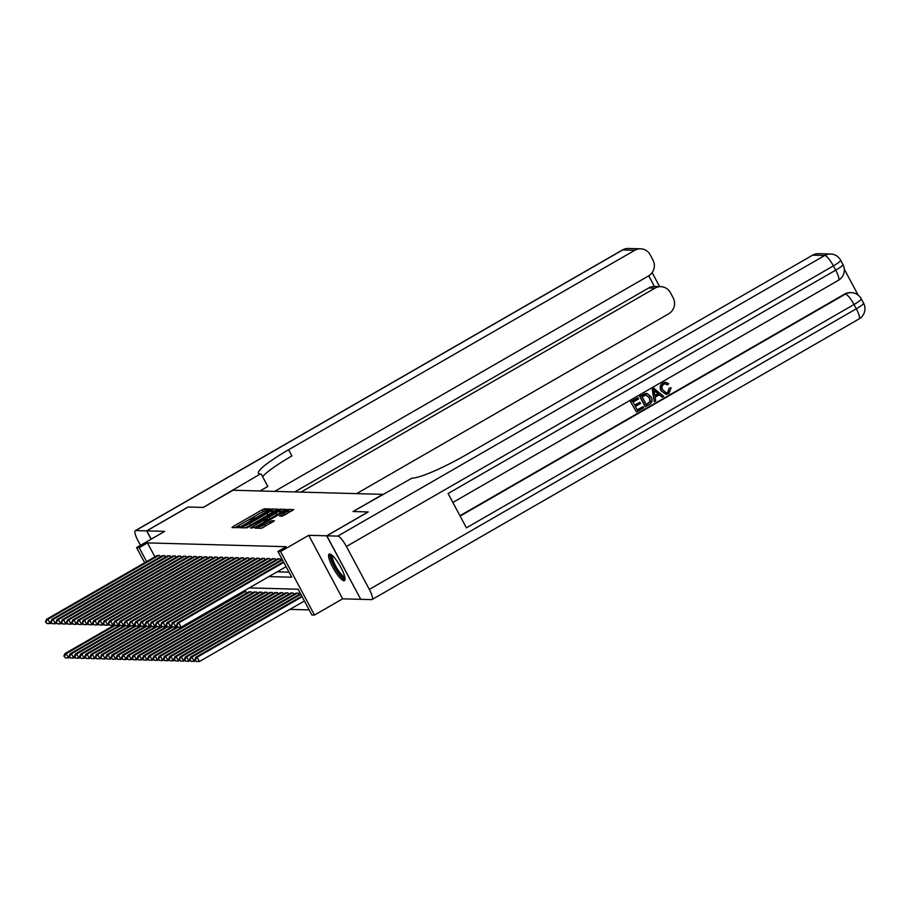 <?xml version="1.0" encoding="UTF-8"?>
<svg xmlns="http://www.w3.org/2000/svg" width="910" height="910" viewBox="0 0 910 910"><rect width="100%" height="100%" fill="white"/><g stroke="black" fill="none" stroke-linecap="round" stroke-linejoin="round"><path stroke-width="1.36" d="M269.144 509.6L269.929 508.929L264.469 508.781L262.33 509.702L233.062 526.572L231.948 527.527L237.408 527.675L238.977 526.344A6.165 0.842 -28.1 0 1 238.738 526.253A6.165 0.842 -28.1 0 1 242.538 523.295L244.972 521.896A6.165 0.842 -28.1 0 1 251.82 518.939L254.095 517.631A6.165 0.842 -28.1 0 1 253.856 517.54A6.165 0.842 -28.1 0 1 257.655 514.582L260.101 513.183A6.165 0.842 -28.1 0 1 266.949 510.226L269.144 509.6M329.67 553.985A15.322 3.515 -120 0 0 329.17 554.099A15.322 3.515 -120 0 0 333.253 568.193A15.322 3.515 -120 0 0 343.969 580.762A15.322 3.515 -120 0 0 344.469 580.648A15.322 3.515 -120 0 0 340.397 566.543A15.322 3.515 -120 0 0 329.67 553.985M282.225 516.186L293.759 509.611L287.617 509.418L285.478 510.339L255.027 528.13L261.17 528.323L273.227 521.68L274.411 520.759L271.749 520.668L264.685 524.422A5.153 0.705 -28.1 0 1 258.758 526.81A5.153 0.705 -28.1 0 1 261.932 524.342L281.201 513.24A5.153 0.705 -28.1 0 1 287.128 510.851A5.153 0.705 -28.1 0 1 283.954 513.32L279.552 516.095L282.225 516.186M360.701 599.246L326.679 535.797L368.084 511.943L353.023 511.522L382.848 494.346L233.074 490.24L203.26 507.427L188.199 507.007L146.794 530.871L164.721 531.36L136.568 547.592L139.184 547.661L147.465 542.895L286.24 546.694L277.959 551.46L280.576 551.54L314.496 615.046L311.88 614.978L298.127 589.225L249.294 587.894M326.679 535.797L308.74 535.308L280.576 551.54M276.594 510.1L277.698 509.145L271.635 508.986L269.496 509.907L239.046 527.686L245.188 527.88L247.327 526.958L276.594 510.1M279.632 509.202L285.695 509.361L284.58 510.317L255.312 527.186L250.512 528.005L263.559 520.247L264.753 519.326L262.956 519.246L246.906 527.914L277.493 510.123L279.632 509.202L280.542 510.92L283.408 510.999M146.794 530.871L151.208 539.152M160.353 556.875L159.614 555.487L156.691 555.828M165.586 557.022L164.846 555.635L161.935 555.964M170.83 557.159L170.09 555.771L167.167 556.112M176.062 557.307L175.323 555.919L172.411 556.249M181.306 557.455L180.555 556.055L177.643 556.397M186.539 557.591L185.799 556.203L182.876 556.545M191.771 557.739L191.032 556.351L188.12 556.681M197.015 557.875L196.264 556.488L193.352 556.829M202.248 558.023L201.508 556.636L198.585 556.965M207.48 558.171L206.741 556.772L203.829 557.113M212.724 558.308L211.984 556.92L209.061 557.261M217.956 558.456L217.217 557.068L214.305 557.398M223.2 558.592L222.45 557.204L219.537 557.546M228.433 558.74L227.693 557.352L224.77 557.682M233.665 558.888L232.926 557.489L230.014 557.83M238.909 559.024L238.158 557.637L235.246 557.978M244.142 559.172L243.402 557.784L240.479 558.114M249.374 559.309L248.635 557.921L245.723 558.262M254.618 559.457L253.879 558.069L250.955 558.41M259.851 559.604L259.111 558.217L256.199 558.547M265.094 559.741L264.344 558.353L261.432 558.695M270.327 559.889L269.587 558.501L266.664 558.831M275.559 560.037L274.82 558.638L271.908 558.979M280.803 560.173L280.052 558.785L277.14 559.127M147.465 542.895L154.916 556.84M277.197 571.821L289.005 572.14M289.926 609.381L309.161 609.905M243.106 592.023L246.018 591.682L246.769 593.07M248.339 592.16L251.262 591.83L252.002 593.218M253.583 592.308L256.495 591.966L257.234 593.365M258.815 592.456L261.727 592.114L262.478 593.502M264.048 592.592L266.971 592.262L267.711 593.65M269.292 592.74L272.204 592.399L272.943 593.786M274.524 592.876L277.448 592.546L278.187 593.934M279.768 593.024L282.68 592.683L283.419 594.082M285.001 593.172L287.913 592.831L288.663 594.219M290.233 593.309L293.156 592.979L293.896 594.366M295.477 593.457L298.389 593.115L299.128 594.503M308.74 535.308L342.649 598.826L360.587 599.315M342.649 598.826L314.496 615.046M268.916 576.587L291.712 577.213L277.959 551.46M139.184 547.661L146.635 561.618M144.667 562.755L136.568 547.592M265.697 510.51L261.932 512.182M256.006 515.595L246.815 520.895M240.888 524.308L235.155 527.607M275.411 510.772L271.294 511.147M269.929 510.305L242.743 525.752L241.912 526.401L242.708 526.446A6.165 0.842 -28.1 0 0 249.556 523.489L267.108 513.376A6.165 0.842 -28.1 0 0 270.907 510.419A6.165 0.842 -28.1 0 0 270.668 510.328L269.929 510.305M244.87 527.88A6.165 0.842 -28.1 0 0 248.635 526.207M269.678 514.082A6.165 0.842 -28.1 0 0 271.828 512.137L270.907 510.419M264.912 519.621L265.8 519.11M275.878 513.149A5.153 0.705 -28.1 0 0 279.051 510.681A5.153 0.705 -28.1 0 0 273.125 513.069L265.151 517.904L269.087 517.062L275.878 513.149L276.765 514.821M278.289 513.945A5.153 0.705 -28.1 0 0 279.973 512.398L279.051 510.681M266.084 519.542L265.231 517.938M268.973 519.314L266.141 519.644M280.542 510.92L279.393 511.318M286.366 514.116A5.153 0.705 -28.1 0 0 288.038 512.569L287.128 510.851M261.056 528.323A5.153 0.705 -28.1 0 0 263.923 527.049M259.236 527.709L258.303 528.244M291.393 511.215L287.469 511.5M114.341 625.124L64.906 653.607L66.214 653.642L68.5 657.941L69.604 657.304M64.36 656.167L65.27 657.885L64.36 656.167L66.214 653.642L115.206 625.42M63.836 656.155L64.906 653.607M68.5 657.941L65.27 657.885M158.693 555.464L47.877 619.312L46.569 619.278L157.385 555.43M51.278 622.975L50.175 623.6L47.877 619.312L45.5 621.814L46.945 623.543L46.023 621.837M46.945 623.543L50.175 623.6M46.569 619.278L45.5 621.814M344.958 577.93A13.263 3.049 60 0 1 337.11 570.741A13.263 3.049 60 0 1 331.024 556.522A13.263 3.049 60 0 1 331.763 555.032M332.594 555.748A12.274 2.821 -120 0 0 332.377 556.795A12.274 2.821 -120 0 0 337.348 568.898A12.274 2.821 -120 0 0 344.753 576.86M330.091 554.053A15.22 3.492 -120 0 0 329.966 555.032A15.22 3.492 -120 0 0 335.813 569.524A15.22 3.492 -120 0 0 344.97 579.875M146.635 530.871L188.04 507.007L203.203 507.427L260.283 473.996A49.106 6.666 151.9 0 1 258.383 473.257A49.106 6.666 151.9 0 1 288.606 449.767L634.793 250.284L622.667 249.954L135.692 530.564L146.635 530.871L151.094 539.221M261.181 474.019L267.824 486.463L259.976 490.979M301.039 492.105L655.007 288.14A11.784 11.364 91.6 0 1 670.442 292.713L673.138 297.775A11.784 11.364 91.6 0 1 668.702 313.802L356.629 493.629M135.692 530.564A11.784 2.707 -120 0 0 135.306 530.655A11.784 2.707 -120 0 0 138.047 540.779L140.481 545.34M274.638 491.377L648.489 275.957A11.784 11.364 91.6 0 0 652.936 259.93L650.229 254.857A11.784 11.364 91.6 0 0 634.793 250.284M294.749 491.935L648.716 287.969A11.784 11.364 -88.4 0 1 654.427 286.479L648.728 275.81M262.626 476.738A49.106 6.666 151.9 0 1 291.905 455.955L288.606 449.767M660.819 286.661L654.427 286.479M666.143 392.836L667.747 392.381L669.157 388.195L671.148 387.728L668.93 393.495L666.154 394.326L661.035 390.788C659.42 387.58 660.012 384.964 662.844 382.939L665.46 382.28M665.949 394.314L661.035 390.788M661.456 390.799C659.83 387.592 660.433 384.975 663.254 382.951L665.676 382.28L668.691 383.736L667.451 384.862L665.119 383.758M654.222 401.799L652.254 389.218L653.835 388.297L663.697 396.339L662.207 397.192L659.386 394.678L655.154 397.124L655.712 400.946L654.222 401.799L652.675 389.23L654.256 388.308M662.207 397.192L659.136 394.826M639.923 402.265L640.56 403.46L635.339 406.463L637.239 410.035L643.097 406.656L643.734 407.839L636.477 412.025L630.55 401.72L637.978 397.693L638.615 398.876L633.007 402.106L634.702 405.28L639.923 402.265L634.6 405.087M637.136 409.841L643.097 406.656M459.959 515.731L844.594 294.089A11.784 11.364 -88.4 0 1 850.418 292.611L851.203 292.633A11.784 11.364 91.6 0 0 845.379 294.112L844.594 294.089M858.153 295.136L844.298 269.201M645.645 406.747L640.151 396.441L645.383 393.62L647.215 393.529L651.025 396.84C652.788 400.127 652.186 402.743 649.205 404.688L645.224 406.724L639.73 396.43L644.962 393.609L646.805 393.518M647.215 393.529L646.373 393.45M326.826 535.808L360.747 599.315L371.689 599.622A11.784 2.707 -120 0 0 372.076 599.531A11.784 2.707 -120 0 0 369.335 589.407L346.414 546.489A11.784 2.707 -120 0 0 337.781 536.104L326.826 535.808L368.243 511.943L353.08 511.522L411.946 478.148A49.106 6.666 -28.1 0 0 466.443 454.647L812.63 255.164A11.784 11.364 -88.4 0 1 818.454 253.674L830.58 254.015A11.784 11.364 91.6 0 0 824.756 255.494L812.63 255.164M337.781 536.104L824.756 255.494A11.784 2.707 60 0 1 833.401 265.879L835.687 270.168L448.095 493.516L466.421 527.846L854.024 304.497L856.31 308.797A11.784 2.707 60 0 1 859.051 318.921L372.076 599.531M636.477 412.025L630.55 401.72M630.971 401.731L637.978 397.693M646.418 404.745L650.422 401.481L649.604 397.625L645.952 394.929L642.187 396.828L646.418 404.745M646.316 404.552L650.002 401.469L649.194 397.613L645.531 394.917M654.438 392.255L654.938 395.691L658.328 393.734L654.097 389.958L654.438 392.255M654.904 395.452L657.907 393.723L653.676 389.946M667.451 384.862L665.312 383.758L663.822 384.179C661.843 385.726 661.513 387.66 662.855 389.98L666.347 392.847L667.747 392.381M668.156 392.392L669.157 388.195M669.567 388.206L671.148 387.728M119.585 625.261L70.138 653.755L71.446 653.789L73.744 658.078L74.847 657.452M69.592 656.303L70.514 658.021L69.592 656.303L71.446 653.789L120.438 625.557M69.069 656.292L70.138 653.755M73.744 658.078L70.514 658.021M124.818 625.409L75.382 653.903L76.69 653.937L78.977 658.226L80.08 657.589M74.825 656.451L75.746 658.169L74.825 656.451L76.69 653.937L125.682 625.705M74.301 656.44L75.382 653.903M78.977 658.226L75.746 658.169M130.062 625.557L80.615 654.04L81.923 654.074L84.221 658.374L85.324 657.737M80.069 656.599L80.979 658.317L80.069 656.599L81.923 654.074L130.915 625.841M79.545 656.576L80.615 654.04M84.221 658.374L80.979 658.317M135.294 625.693L85.847 654.188L87.167 654.222L89.453 658.51L90.556 657.873M85.301 656.736L86.222 658.453L85.301 656.736L87.167 654.222L136.147 625.989M84.778 656.724L85.847 654.188M89.453 658.51L86.222 658.453M163.936 555.601L53.121 619.46L51.813 619.426L162.617 555.566M56.511 623.111L55.408 623.748L53.121 619.46L50.733 621.962L52.177 623.691L51.256 621.974M52.177 623.691L55.408 623.748M51.813 619.426L50.733 621.962M169.169 555.748L58.354 619.596L57.046 619.562L167.861 555.714M61.755 623.259L60.651 623.896L58.354 619.596L55.976 622.099L57.41 623.839L56.5 622.121M57.41 623.839L60.651 623.896M57.046 619.562L55.976 622.099M174.401 555.896L63.598 619.744L62.278 619.71L173.093 555.851M66.987 623.395L65.884 624.033L63.598 619.744L61.209 622.247L62.653 623.976L61.732 622.258M62.653 623.976L65.884 624.033M62.278 619.71L61.209 622.247M179.645 556.033L68.83 619.892L67.522 619.846L178.337 555.999M72.22 623.543L71.117 624.18L68.83 619.892L66.453 622.394L67.886 624.123L66.976 622.406M67.886 624.123L71.117 624.18M67.522 619.846L66.453 622.394M140.527 625.841L91.091 654.324L92.399 654.37L94.685 658.658L95.789 658.021M90.545 656.884L91.455 658.601L90.545 656.884L92.399 654.37L141.391 626.137M90.01 656.872L91.091 654.324M94.685 658.658L91.455 658.601M184.878 556.181L74.063 620.029L72.754 619.994L183.57 556.146M77.464 623.691L76.36 624.328L74.063 620.029L71.685 622.531L73.13 624.26L72.208 622.554M73.13 624.26L76.36 624.328M72.754 619.994L71.685 622.531M145.771 625.978L96.324 654.472L97.632 654.506L99.929 658.794L101.033 658.169M95.778 657.02L96.688 658.738L95.778 657.02L97.632 654.506L146.624 626.273M95.254 657.009L96.324 654.472M99.929 658.794L96.688 658.738M190.11 556.317L79.306 620.176L77.998 620.142L188.802 556.283M82.696 623.828L81.593 624.465L79.306 620.176L76.918 622.679L78.362 624.408L77.441 622.69M78.362 624.408L81.593 624.465M77.998 620.142L76.918 622.679M151.003 626.125L101.567 654.62L102.875 654.654L105.162 658.942L106.265 658.305M101.01 657.168L101.931 658.885L101.01 657.168L102.875 654.654L151.868 626.421M100.487 657.157L101.567 654.62M105.162 658.942L101.931 658.885M195.354 556.465L84.539 620.313L83.231 620.279L194.046 556.431M87.929 623.976L86.837 624.613L84.539 620.313L82.162 622.827L83.595 624.556L82.685 622.838M83.595 624.556L86.837 624.613M83.231 620.279L82.162 622.827M156.236 626.273L106.8 654.756L108.108 654.79L110.406 659.09L111.498 658.453M106.254 657.316L107.164 659.033L106.254 657.316L108.108 654.79L157.1 626.569M105.731 657.293L106.8 654.756M110.406 659.09L107.164 659.033M200.587 556.613L89.772 620.461L88.463 620.427L199.279 556.567M93.173 624.123L92.069 624.749L89.772 620.461L87.394 622.963L88.839 624.692L87.917 622.975M88.839 624.692L92.069 624.749M88.463 620.427L87.394 622.963M161.48 626.41L112.032 654.904L113.34 654.938L115.638 659.227L116.742 658.59M111.486 657.452L112.408 659.17L111.486 657.452L113.34 654.938L162.333 626.706M110.963 657.441L112.032 654.904M115.638 659.227L112.408 659.17M205.831 556.749L95.015 620.609L93.707 620.574L204.523 556.715M98.405 624.26L97.302 624.897L95.015 620.609L92.627 623.111L94.071 624.84L93.15 623.122M94.071 624.84L97.302 624.897M93.707 620.574L92.627 623.111M166.712 626.558L117.276 655.041L118.584 655.086L120.871 659.375L121.974 658.738M116.719 657.6L117.64 659.318L116.719 657.6L118.584 655.086L167.576 626.854M116.196 657.589L117.276 655.041M120.871 659.375L117.64 659.318M211.063 556.897L100.248 620.745L98.94 620.711L209.755 556.863M103.649 624.408L102.546 625.045L100.248 620.745L97.871 623.248L99.304 624.988L98.394 623.27M99.304 624.988L102.546 625.045M98.94 620.711L97.871 623.248M171.956 626.694L122.509 655.189L123.817 655.223L126.115 659.511L127.218 658.885M121.963 657.737L122.873 659.454L121.963 657.737L123.817 655.223L172.809 626.99M121.439 657.725L122.509 655.189M126.115 659.511L122.873 659.454M216.296 557.034L105.492 620.893L104.172 620.859L214.987 557M108.881 624.544L107.778 625.181L105.492 620.893L103.103 623.395L104.548 625.124L103.626 623.407M104.548 625.124L107.778 625.181M104.172 620.859L103.103 623.395M177.188 626.842L127.741 655.337L129.061 655.371L131.347 659.659L132.451 659.022M127.195 657.885L128.117 659.602L127.195 657.885L129.061 655.371L178.053 627.138M126.672 657.873L127.741 655.337M131.347 659.659L128.117 659.602M221.539 557.182L110.724 621.041L109.416 620.995L220.231 557.148M114.114 624.692L113.011 625.329L110.724 621.041L108.347 623.543L109.78 625.272L108.87 623.555M109.78 625.272L113.011 625.329M109.416 620.995L108.347 623.543M243.8 591.625L132.985 655.473L134.293 655.507L136.58 659.807L137.683 659.17M132.439 658.032L133.349 659.75L132.439 658.032L134.293 655.507L245.108 591.659M131.916 658.01L132.985 655.473M136.58 659.807L133.349 659.75M226.772 557.329L115.957 621.177L114.649 621.143L225.464 557.284M119.358 624.84L118.254 625.466L115.957 621.177L113.579 623.68L115.024 625.409L114.103 623.691M115.024 625.409L118.254 625.466M114.649 621.143L113.579 623.68M249.033 591.762L138.218 655.621L139.526 655.655L141.823 659.943L142.927 659.306M137.672 658.169L138.593 659.886L137.672 658.169L139.526 655.655L250.341 591.796M137.148 658.158L138.218 655.621M141.823 659.943L138.593 659.886M232.016 557.466L121.201 621.325L119.892 621.291L230.696 557.432M124.59 624.977L123.487 625.614L121.201 621.325L118.812 623.828L120.256 625.557L119.335 623.839M120.256 625.557L123.487 625.614M119.892 621.291L118.812 623.828M254.265 591.909L143.462 655.757L144.77 655.803L147.056 660.091L148.159 659.454M142.904 658.317L143.826 660.034L142.904 658.317L144.77 655.803L255.573 591.944M142.381 658.305L143.462 655.757M147.056 660.091L143.826 660.034M237.248 557.614L126.433 621.462L125.125 621.428L235.94 557.58M129.823 625.124L128.731 625.761L126.433 621.462L124.056 623.964L125.489 625.705L124.579 623.987M125.489 625.705L128.731 625.761M125.125 621.428L124.056 623.964M259.509 592.057L148.694 655.905L150.002 655.939L152.3 660.239L153.392 659.602M148.148 658.465L149.058 660.171L148.148 658.465L150.002 655.939L260.817 592.091M147.625 658.442L148.694 655.905M152.3 660.239L149.058 660.171M242.481 557.75L131.666 621.61L130.357 621.576L241.173 557.716M135.067 625.261L133.963 625.898L131.666 621.61L129.288 624.112L130.733 625.841L129.811 624.123M130.733 625.841L133.963 625.898M130.357 621.576L129.288 624.112M264.742 592.194L153.926 656.053L155.235 656.087L157.532 660.376L158.636 659.739M153.381 658.601L154.302 660.319L153.381 658.601L155.235 656.087L266.05 592.228M152.857 658.59L153.926 656.053M157.532 660.376L154.302 660.319M247.725 557.898L136.909 621.758L135.601 621.712L246.417 557.864M140.299 625.409L139.196 626.046L136.909 621.758L134.521 624.26L135.965 625.989L135.044 624.271M135.965 625.989L139.196 626.046M135.601 621.712L134.521 624.26M269.986 592.342L159.17 656.19L160.478 656.224L162.765 660.523L163.868 659.886M158.613 658.749L159.534 660.467L158.613 658.749L160.478 656.224L271.294 592.376M158.09 658.738L159.17 656.19M162.765 660.523L159.534 660.467M252.957 558.046L142.142 621.894L140.834 621.86L251.649 558.012M145.543 625.557L144.44 626.182L142.142 621.894L139.765 624.396L141.198 626.125L140.288 624.419M141.198 626.125L144.44 626.182M140.834 621.86L139.765 624.396M275.218 592.478L164.403 656.337L165.711 656.372L168.009 660.66L169.112 660.023M163.857 658.885L164.767 660.603L163.857 658.885L165.711 656.372L276.526 592.524M163.334 658.874L164.403 656.337M168.009 660.66L164.767 660.603M258.19 558.183L147.386 622.042L146.078 622.008L256.882 558.149M150.776 625.693L149.672 626.33L147.386 622.042L144.997 624.544L146.442 626.273L145.52 624.556M146.442 626.273L149.672 626.33M146.078 622.008L144.997 624.544M280.451 592.626L169.635 656.485L170.955 656.519L173.241 660.808L174.345 660.171M169.089 659.033L170.011 660.751L169.089 659.033L170.955 656.519L281.759 592.66M168.566 659.022L169.635 656.485M173.241 660.808L170.011 660.751M263.434 558.33L152.618 622.178L151.31 622.144L262.125 558.296M156.008 625.841L154.905 626.478L152.618 622.178L150.241 624.681L151.674 626.421L150.764 624.704M151.674 626.421L154.905 626.478M151.31 622.144L150.241 624.681M285.695 592.774L174.879 656.622L176.187 656.656L178.474 660.956L179.577 660.319M174.333 659.181L175.243 660.899L174.333 659.181L176.187 656.656L287.003 592.808M173.81 659.159L174.879 656.622M178.474 660.956L175.243 660.899M268.666 558.478L157.851 622.326L156.543 622.292L267.358 558.433M161.252 625.978L160.149 626.615L157.851 622.326L155.474 624.829L156.918 626.558L155.997 624.84M156.918 626.558L160.149 626.615M156.543 622.292L155.474 624.829M290.927 592.91L180.112 656.77L181.42 656.804L183.718 661.092L184.821 660.455M179.566 659.318L180.487 661.035L179.566 659.318L181.42 656.804L292.235 592.945M179.042 659.306L180.112 656.77M183.718 661.092L180.487 661.035M273.91 558.615L163.095 622.474L161.787 622.429L272.59 558.581M166.484 626.125L165.381 626.762L163.095 622.474L160.706 624.977L162.151 626.706L161.229 624.988M162.151 626.706L165.381 626.762M161.787 622.429L160.706 624.977M296.159 593.058L185.356 656.906L186.664 656.94L188.95 661.24L190.054 660.603M184.798 659.466L185.72 661.183L184.798 659.466L186.664 656.94L297.479 593.092M184.275 659.454L185.356 656.906M188.95 661.24L185.72 661.183M279.142 558.763L168.327 622.611L167.019 622.577L277.834 558.729M171.717 626.273L170.625 626.91L168.327 622.611L165.95 625.113L167.383 626.842L166.473 625.136M167.383 626.842L170.625 626.91M167.019 622.577L165.95 625.113M300.516 593.707L190.588 657.054L191.896 657.088L194.194 661.377L195.286 660.751M190.042 659.602L190.952 661.32L190.042 659.602L191.896 657.088L300.846 594.31M189.519 659.591L190.588 657.054M194.194 661.377L190.952 661.32M282.51 559.98L173.571 622.759L172.252 622.724L282.191 559.377M176.961 626.41L175.857 627.047L173.571 622.759L171.182 625.261L172.627 626.99L171.706 625.272M172.627 626.99L175.857 627.047M172.252 622.724L171.182 625.261M301.813 596.13L195.821 657.202L197.129 657.236L199.426 661.524L304.418 601.021M195.275 659.75L196.196 661.468L195.275 659.75L197.129 657.236L302.131 596.732M194.751 659.739L195.821 657.202M199.426 661.524L196.196 661.468M283.795 562.403L178.804 622.895L177.495 622.861L283.476 561.788M286.093 566.691L181.09 627.195L178.804 622.895L176.415 625.409L177.859 627.138L176.938 625.42M177.859 627.138L181.09 627.195M177.495 622.861L176.415 625.409M233.586 527.572L233.062 526.572M263.24 511.42L262.33 509.702M265.379 510.499L264.469 508.781M240.763 527.766L240.229 526.765M272.556 510.703L271.635 508.986M241.912 526.401L242.663 527.811L241.958 526.424M243.448 527.834L242.708 526.446M250.443 525.161L249.556 523.489M268.006 515.049L267.108 513.376M252.229 528.073L251.695 527.083M264.457 521.919L263.559 520.247M277.857 510.817L277.493 510.123M267.87 519.701L266.949 517.983M269.986 518.734L269.087 517.062M281.27 516.163L280.735 515.162M284.841 514.992L283.954 513.32M265.583 526.094L264.685 524.422M270.498 523.261L269.599 521.589M272.511 522.101L271.749 520.668M256.745 528.198L256.211 527.208M285.842 511.022L285.478 510.339M288.538 511.136L287.617 509.418M655.007 288.14L648.716 287.969M622.667 249.954A11.784 11.364 -88.4 0 1 628.491 248.475A11.784 11.784 0 0 0 622.281 250.045A11.784 2.707 60 0 1 622.667 249.954M369.335 589.407L856.31 308.797A11.784 1.604 -28.1 0 0 863.567 303.155L861.269 298.867A11.784 1.604 151.9 0 1 854.024 304.497A11.784 2.707 60 0 0 845.379 294.112L460.153 516.095M452.873 502.468L838.428 280.291A11.784 2.707 60 0 0 835.687 270.168A11.784 1.604 -28.1 0 0 842.944 264.537L840.647 260.237A11.784 1.604 151.9 0 1 833.401 265.879L346.414 546.489M254.22 518.199L253.856 517.54M239.091 526.913L238.738 526.253M265.663 521.032L264.753 519.326M266.073 519.621L265.151 517.904M259.543 528.278L258.758 526.81M640.617 248.805L628.491 248.475M622.281 250.045L135.306 530.655M659.636 286.627L652.152 272.613M838.428 280.291A11.784 11.784 0 0 0 842.944 264.537M840.647 260.237A11.784 11.784 0 0 0 830.58 254.015M859.051 318.921A11.784 11.784 0 0 0 863.567 303.155M861.269 298.867A11.784 11.784 0 0 0 851.203 292.633"/></g></svg>
